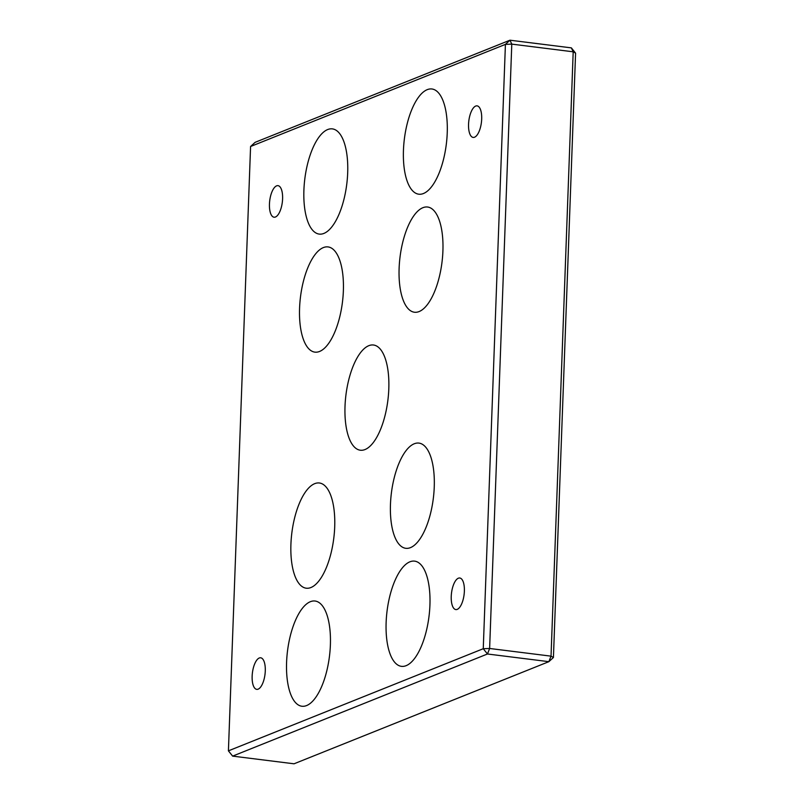<?xml version="1.0" encoding="UTF-8"?>
<svg xmlns="http://www.w3.org/2000/svg" width="804" height="804" viewBox="0 0 804 804"><rect width="100%" height="100%" fill="white"/><g stroke="black" fill="none" stroke-linecap="round" stroke-linejoin="round"><path stroke-width="1.21" d="M406.12 665.672A53.014 21.135 -82.9 0 0 429.597 610.648A53.014 21.135 -82.9 0 0 414.613 561.132A53.014 21.135 -82.9 0 0 409.929 561.805A53.014 21.135 -82.9 0 0 386.463 616.829A53.014 21.135 -82.9 0 0 401.447 666.345A53.014 21.135 -82.9 0 0 406.12 665.672M365.006 449.547A53.014 21.135 -82.9 0 0 388.473 394.513A53.014 21.135 -82.9 0 0 373.488 345.006A53.014 21.135 -82.9 0 0 368.815 345.68A53.014 21.135 -82.9 0 0 345.348 400.704A53.014 21.135 -82.9 0 0 360.333 450.22A53.014 21.135 -82.9 0 0 365.006 449.547M410.452 547.635A53.014 21.135 -82.9 0 0 433.919 492.611A53.014 21.135 -82.9 0 0 418.934 443.094A53.014 21.135 -82.9 0 0 414.261 443.768A53.014 21.135 -82.9 0 0 390.794 498.792A53.014 21.135 -82.9 0 0 405.779 548.308A53.014 21.135 -82.9 0 0 410.452 547.635M310.907 587.533A53.014 21.135 -82.9 0 0 334.374 532.499A53.014 21.135 -82.9 0 0 319.389 482.993A53.014 21.135 -82.9 0 0 314.716 483.656A53.014 21.135 -82.9 0 0 291.249 538.69A53.014 21.135 -82.9 0 0 306.234 588.206A53.014 21.135 -82.9 0 0 310.907 587.533M306.575 705.57A53.014 21.135 -82.9 0 0 330.052 650.536A53.014 21.135 -82.9 0 0 315.067 601.02A53.014 21.135 -82.9 0 0 310.384 601.693A53.014 21.135 -82.9 0 0 286.917 656.727A53.014 21.135 -82.9 0 0 301.902 706.244A53.014 21.135 -82.9 0 0 306.575 705.57M323.891 233.421A53.014 21.135 -82.9 0 0 347.358 178.387A53.014 21.135 -82.9 0 0 332.374 128.881A53.014 21.135 -82.9 0 0 327.7 129.544A53.014 21.135 -82.9 0 0 304.234 184.578A53.014 21.135 -82.9 0 0 319.218 234.095A53.014 21.135 -82.9 0 0 323.891 233.421M319.56 351.459A53.014 21.135 -82.9 0 0 343.037 296.425A53.014 21.135 -82.9 0 0 328.052 246.918A53.014 21.135 -82.9 0 0 323.369 247.582A53.014 21.135 -82.9 0 0 299.902 302.616A53.014 21.135 -82.9 0 0 314.887 352.132A53.014 21.135 -82.9 0 0 319.56 351.459M419.105 311.56A53.014 21.135 -82.9 0 0 442.582 256.536A53.014 21.135 -82.9 0 0 427.597 207.02A53.014 21.135 -82.9 0 0 422.914 207.693A53.014 21.135 -82.9 0 0 399.447 262.727A53.014 21.135 -82.9 0 0 414.432 312.233A53.014 21.135 -82.9 0 0 419.105 311.56M423.437 193.523A53.014 21.135 -82.9 0 0 446.903 138.499A53.014 21.135 -82.9 0 0 431.919 88.983A53.014 21.135 -82.9 0 0 427.246 89.656A53.014 21.135 -82.9 0 0 403.779 144.69A53.014 21.135 -82.9 0 0 418.763 194.196A53.014 21.135 -82.9 0 0 423.437 193.523M457.235 609.372A15.909 6.342 -82.9 0 0 464.27 592.86A15.909 6.342 -82.9 0 0 459.777 578.006A15.909 6.342 -82.9 0 0 458.37 578.207A15.909 6.342 -82.9 0 0 451.335 594.719A15.909 6.342 -82.9 0 0 455.828 609.573A15.909 6.342 -82.9 0 0 457.235 609.372M258.134 689.159A15.909 6.342 -82.9 0 0 265.179 672.646A15.909 6.342 -82.9 0 0 260.687 657.793A15.909 6.342 -82.9 0 0 259.28 657.994A15.909 6.342 -82.9 0 0 252.245 674.506A15.909 6.342 -82.9 0 0 256.737 689.36A15.909 6.342 -82.9 0 0 258.134 689.159M275.45 217.01A15.909 6.342 -82.9 0 0 282.495 200.508A15.909 6.342 -82.9 0 0 277.993 185.654A15.909 6.342 -82.9 0 0 276.596 185.855A15.909 6.342 -82.9 0 0 269.551 202.357A15.909 6.342 -82.9 0 0 274.043 217.211A15.909 6.342 -82.9 0 0 275.45 217.01M474.541 137.223A15.909 6.342 -82.9 0 0 481.586 120.711A15.909 6.342 -82.9 0 0 477.094 105.867A15.909 6.342 -82.9 0 0 475.687 106.068A15.909 6.342 -82.9 0 0 468.652 122.57A15.909 6.342 -82.9 0 0 473.144 137.424A15.909 6.342 -82.9 0 0 474.541 137.223M232.627 756.122L294.033 763.8L548.871 661.672L487.465 653.994L232.627 756.122L228.416 750.846L483.254 648.717L505.414 44.371L250.577 146.499L228.416 750.846M553.423 657.501L551.031 656.154L573.192 51.808L511.786 44.119L489.626 648.476L551.031 656.154L548.871 661.672L553.423 657.501L575.584 53.154L573.192 51.808L571.373 47.878L575.584 53.154M250.577 146.499L255.129 142.328L509.967 40.2L571.373 47.878M483.254 648.717L487.465 653.994L489.626 648.476L483.254 648.717M505.414 44.371L511.786 44.119L509.967 40.2L505.414 44.371"/></g></svg>
